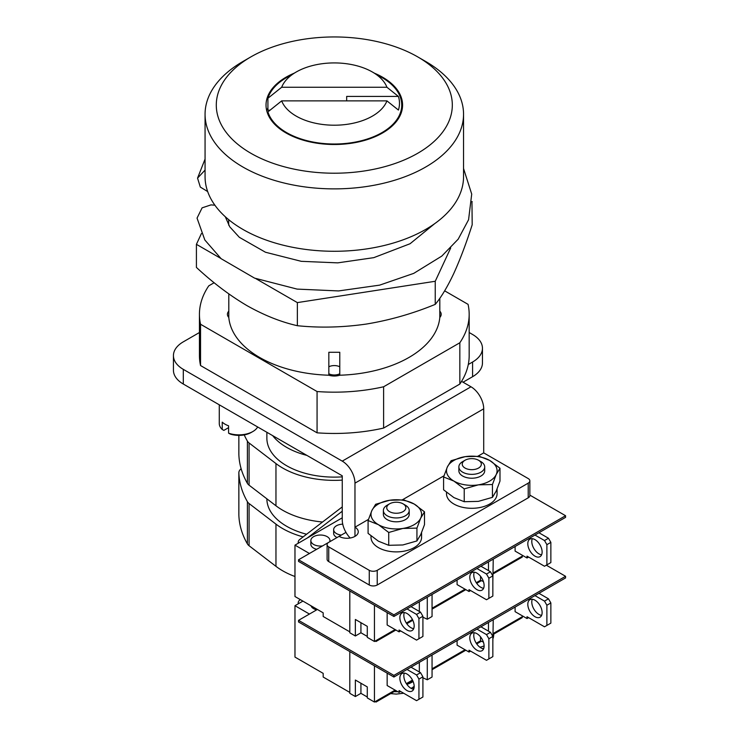 <?xml version="1.0" encoding="UTF-8"?>
<svg xmlns="http://www.w3.org/2000/svg" width="739" height="739" viewBox="0 0 739 739"><rect width="100%" height="100%" fill="white"/><g stroke="black" fill="none" stroke-linecap="round" stroke-linejoin="round"><path stroke-width="1.11" d="M228.804 294.519L228.804 317.456A11.519 6.651 180 0 1 227.418 314.306A11.519 6.651 180 0 1 228.804 311.147M228.804 317.456A105.64 60.995 0 0 0 259.601 357.436A105.64 60.995 0 0 0 328.837 375.218L328.837 352.272L339.774 352.272L339.774 375.218A105.64 60.995 0 0 0 439.807 317.456L439.807 298.288M339.774 375.218A11.519 6.651 180 0 1 328.837 375.218M439.807 311.147A11.519 6.651 180 0 1 441.192 314.306A11.519 6.651 180 0 1 439.807 317.456M444.647 290.833L468.064 304.357A134.868 77.863 0 0 1 469.173 314.306A134.868 77.863 0 0 1 459.834 342.767L383.606 386.774L383.606 428.066L459.834 384.058L459.834 342.767M199.438 314.306A134.868 77.863 0 0 0 200.546 324.255L200.546 365.546A134.868 77.863 0 0 1 199.438 355.598L199.438 314.306A134.868 77.863 0 0 1 208.777 285.836L214.153 282.732M200.546 365.546L317.068 432.823L317.068 391.531L200.546 324.255M317.068 391.531A134.868 77.863 0 0 0 383.606 386.774M459.834 384.058A134.868 77.863 0 0 0 469.173 355.598L469.173 314.306M317.068 432.823A134.868 77.863 0 0 0 383.606 428.066M250.863 153.259A118.009 68.127 0 0 0 417.747 153.259A118.009 68.127 0 0 0 417.747 56.903L425.692 61.494A129.242 74.621 180 0 1 425.701 61.494A129.242 74.621 180 0 1 463.547 114.259A129.242 74.621 180 0 1 383.763 183.198A129.242 74.621 180 0 1 242.919 167.023A129.242 74.621 180 0 1 205.063 114.259A129.242 74.621 180 0 1 242.919 61.494L250.863 56.903A118.009 68.127 0 0 0 250.863 153.259M294.187 73.189A68.274 39.416 0 0 0 266.031 105.077A68.274 39.416 0 0 0 286.03 132.955A68.274 39.416 0 0 0 360.429 141.5A68.274 39.416 0 0 0 402.579 105.077A68.274 39.416 0 0 0 382.58 77.207A68.274 39.416 0 0 0 374.424 73.189M267.915 107.811A68.274 39.416 0 0 0 266.816 111.044M205.063 114.259L205.063 176.658A129.242 74.621 0 0 0 242.919 229.423A129.242 74.621 0 0 0 383.763 245.597A129.242 74.621 0 0 0 463.547 176.658L463.547 114.259M425.701 61.494L417.747 56.903A118.009 68.127 0 0 0 250.863 56.903M267.915 111.894L281.67 100.883A53.947 31.149 0 0 0 296.163 116.088A53.947 31.149 0 0 0 349.344 123.976A53.947 31.149 0 0 0 386.94 100.883L398.413 110.056A65.189 37.634 0 0 0 398.413 96.43L386.94 87.257A53.947 31.149 0 0 0 372.456 72.043L381.989 77.549A67.434 38.936 180 0 1 401.739 105.077A67.434 38.936 180 0 1 360.115 141.047A67.434 38.936 180 0 1 286.621 132.614A67.434 38.936 180 0 1 267.915 111.894L267.915 114.277M381.989 77.549L372.456 72.043A53.947 31.149 0 0 0 372.447 72.043A53.947 31.149 0 0 0 296.163 72.043A53.947 31.149 0 0 0 281.67 87.257L267.915 98.269A67.434 38.936 180 0 1 286.621 77.549L296.163 72.043M386.94 87.257L281.67 87.257M398.413 96.43L346.665 96.43L346.665 100.883M281.67 100.883L386.94 100.883M270.021 110.194L267.915 110.194L267.915 98.269M463.547 168.529L471.713 194.098L468.572 219.742L458.189 239.168L441.802 256.091L413.738 273.375L379.652 285.134L338.564 290.935L297.096 289.097L254.567 278.123L221.127 258.696L204.823 239.972L197.045 218.107L202.107 207.844L210.984 204.897L214.883 205.193M205.063 170.09L197.553 178.117L200.324 187.087L207.659 191.558M228.665 219.64L228.665 222.993A105.64 60.995 0 0 0 228.73 225.201M255.777 278.603L297.355 302.602L297.355 325.705C280.922 321.982 264.1 315.276 246.891 305.586C229.718 295.434 212.897 282.723 196.417 267.426L196.417 244.332L220.767 258.382M201.433 233.515L196.417 244.332M297.355 325.705C319.673 328.005 342.656 327.451 366.304 324.061C389.656 320.218 412.63 313.659 435.243 304.376C441.275 297.152 447.437 286.889 453.718 273.587C460.018 259.777 466.18 243.501 472.193 224.767L471.953 201.525M435.243 304.376L435.243 281.273L450.707 247.953M471.925 202.237L472.193 201.664M297.355 302.602L435.243 281.273M368.465 519.397L354.969 527.193A11.242 6.485 0 0 1 358.258 531.784A11.242 6.485 0 0 1 351.321 537.78A11.242 6.485 0 0 1 339.072 536.366L328.744 542.334A5.616 3.242 0 0 0 327.1 544.625A5.616 3.242 0 0 0 328.744 546.925L328.744 561.603L369.269 585.002L369.269 570.323A5.616 3.242 0 0 0 377.223 570.323L377.223 585.002A5.616 3.242 180 0 1 369.269 585.002M328.744 561.603A5.616 3.242 180 0 1 327.1 559.312L327.1 544.625M528.209 497.827L528.209 483.149A5.616 3.242 0 0 0 529.854 480.858L529.854 495.536A5.616 3.242 180 0 1 528.209 497.827L377.223 585.002M354.969 536.366L354.969 483.149A17.985 10.383 -120 0 0 342.249 461.127L183.309 369.361L183.309 384.04L342.249 475.805L342.249 519.85A17.985 10.383 -120 0 0 350.166 538.01M472.581 362.018A33.717 19.463 0 0 0 482.456 348.254L482.456 362.941A33.717 19.463 180 0 1 472.581 376.705L472.581 362.018L468.286 364.503M463.048 382.211L472.581 376.705M183.309 384.04A33.717 19.463 180 0 1 173.434 370.276L173.434 355.598A33.717 19.463 0 0 0 183.309 369.361M199.438 332.522L183.309 341.834A33.717 19.463 0 0 0 173.434 355.598M461.57 381.361L470.992 386.793A17.985 10.383 60 0 1 483.712 408.815L354.969 483.149M482.456 348.254A33.717 19.463 0 0 0 472.581 334.49L469.173 332.522M529.854 480.858A5.616 3.242 0 0 0 528.209 478.558L483.712 452.868L483.712 408.815M483.712 452.868L477.921 456.203M443.963 475.814L402.422 499.795M328.744 546.925L369.269 570.323M528.209 483.149L377.223 570.323M439.807 314.814A11.519 6.651 180 0 1 440.74 316.135M328.837 373.768A8.147 4.702 0 0 0 339.774 373.768M339.774 366.793A8.147 4.702 0 0 0 328.837 366.793M228.582 433.156A19.667 11.353 0 0 0 252.849 431.53L251.26 432.444A17.422 10.06 180 0 1 230.217 434.042L228.582 433.156L228.582 425.812A19.667 11.353 180 0 1 225.035 424.186A19.667 11.353 180 0 1 222.227 422.145L222.227 429.479L223.862 430.375L228.582 427.65M252.849 431.53A19.667 11.353 0 0 0 257.671 426.976M219.271 404.806L219.271 423.502A19.667 11.353 0 0 0 222.227 429.479M272.682 435.64A67.434 38.936 0 0 0 306.925 455.409A67.434 38.936 0 0 1 286.621 447.363A67.434 38.936 0 0 1 272.682 435.64M497.079 489.098L497.079 493.698A25.283 14.595 180 0 1 471.787 508.303A25.283 14.595 180 0 1 446.504 493.698L446.504 492.34M421.581 532.68L421.581 537.29A25.283 14.595 180 0 1 396.289 551.885A25.283 14.595 180 0 1 371.006 537.29L371.006 535.932M458.864 466.909L458.864 470.761A12.923 7.464 0 0 0 462.651 476.036A12.923 7.464 0 0 0 476.738 477.653A12.923 7.464 0 0 0 484.71 470.761L484.71 466.909A12.923 7.464 180 0 1 471.787 474.364A12.923 7.464 180 0 1 458.864 466.909A12.923 7.464 180 0 1 462.651 461.626L465.034 460.249A9.552 5.515 0 0 0 462.965 466.263A9.552 5.515 0 0 0 471.787 469.671A9.552 5.515 0 0 0 480.618 466.263A9.552 5.515 0 0 0 478.539 460.249A9.552 5.515 0 0 0 471.787 458.633A9.552 5.515 0 0 0 465.034 460.249M492.433 484.525L478.336 484.858L464.231 488.885L453.903 481.08A25.283 14.595 180 0 1 447.363 466.983A25.283 14.595 180 0 1 465.247 456.656A25.283 14.595 180 0 1 489.671 460.434A25.283 14.595 180 0 1 496.211 474.54A25.283 14.595 180 0 1 478.336 484.858A25.283 14.595 180 0 1 453.903 481.08L443.585 476.969L443.585 489.8L453.903 497.596L464.231 501.716L478.336 501.375L492.433 497.356L496.211 491.056L499.989 481.071L499.989 468.24L496.211 474.54L492.433 484.525L492.433 497.356M464.231 488.885L464.231 501.716M443.585 476.969L447.363 466.983L451.141 460.683L465.247 456.656L479.343 456.323L489.671 460.434L499.989 468.24M383.365 510.492L383.365 514.344A12.923 7.464 0 0 0 387.153 519.619A12.923 7.464 0 0 0 401.24 521.244A12.923 7.464 0 0 0 409.212 514.344L409.212 510.492A12.923 7.464 180 0 1 396.289 517.956A12.923 7.464 180 0 1 383.365 510.492A12.923 7.464 180 0 1 387.153 505.217L389.536 503.841A9.552 5.515 0 0 0 387.467 509.855A9.552 5.515 0 0 0 396.289 513.254A9.552 5.515 0 0 0 405.12 509.855A9.552 5.515 0 0 0 403.051 503.841A9.552 5.515 0 0 0 396.289 502.224A9.552 5.515 0 0 0 389.536 503.841M416.935 528.108L402.838 528.45L388.732 532.477L378.414 524.672A25.283 14.595 180 0 1 371.865 510.566A25.283 14.595 180 0 1 389.749 500.248A25.283 14.595 180 0 1 414.173 504.026A25.283 14.595 180 0 1 420.713 518.122A25.283 14.595 180 0 1 402.838 528.45A25.283 14.595 180 0 1 378.414 524.672L368.087 520.552L368.087 533.382L378.414 541.188L388.732 545.308L402.838 544.966L416.935 540.939L420.713 534.639L424.5 524.653L424.5 511.831L420.713 518.122L416.935 528.108L416.935 540.939M388.732 532.477L388.732 545.308M368.087 520.552L371.865 510.566L375.643 504.275L389.749 500.248L403.845 499.906L414.173 504.026L424.5 511.831M266.871 432.287L266.871 438.181A67.434 38.936 0 0 0 286.621 465.718A67.434 38.936 0 0 0 342.249 476.849M322.546 522.02A73.05 42.178 180 0 1 275.961 505.781L249.08 485.181A11.242 6.485 180 0 1 247.389 483.324A168.584 97.326 180 0 1 238.863 454.476A11.242 6.485 180 0 1 238.854 454.356A11.242 6.485 180 0 1 238.863 454.236M247.389 483.324L247.389 441.109A168.584 97.326 180 0 1 244.23 434.92M247.389 441.109A11.242 6.485 0 0 0 249.08 442.975L249.08 485.181M342.249 480.11A73.05 42.178 180 0 1 275.961 463.565L249.08 442.975M342.249 506.917L299.812 539.433A7.87 4.545 0 0 0 298.233 542.167A7.87 4.545 0 0 0 298.417 543.147M341.316 535.082A9.552 5.515 180 0 1 336.448 533.567A9.552 5.515 180 0 1 333.649 529.669A9.552 5.515 180 0 1 342.739 524.163M337.03 537.549A9.552 5.515 180 0 1 336.448 537.244A9.552 5.515 180 0 1 333.649 533.346L333.649 529.669M322.527 545.918A9.552 5.515 180 0 1 313.641 544.449A9.552 5.515 180 0 1 310.842 540.542A9.552 5.515 180 0 1 316.745 535.452A9.552 5.515 180 0 1 327.155 536.643A9.552 5.515 180 0 1 329.954 540.542A9.552 5.515 180 0 1 329.714 541.779M316.68 549.299A9.552 5.515 180 0 1 313.641 548.116A9.552 5.515 180 0 1 310.842 544.218L310.842 540.542M469.801 577.251A10.115 5.838 60 0 1 471.898 572.623A10.115 5.838 60 0 1 479.694 575.33A10.115 5.838 60 0 1 484.11 585.51A10.115 5.838 60 0 1 482.013 590.138A10.115 5.838 60 0 1 474.216 587.431A10.115 5.838 60 0 1 469.801 577.251M483.592 588.29A10.115 5.838 60 0 1 473.773 574.96A10.115 5.838 60 0 1 474.29 572.18M413.655 628.667A10.115 5.838 60 0 1 403.845 615.328A10.115 5.838 60 0 1 404.353 612.557M399.864 617.628A10.115 5.838 60 0 1 401.961 613A10.115 5.838 60 0 1 409.757 615.707A10.115 5.838 60 0 1 414.173 625.887A10.115 5.838 60 0 1 412.076 630.515A10.115 5.838 60 0 1 404.279 627.808A10.115 5.838 60 0 1 399.864 617.628M527.812 543.756A10.115 5.838 60 0 1 529.909 539.128A10.115 5.838 60 0 1 537.706 541.835A10.115 5.838 60 0 1 542.121 552.015A10.115 5.838 60 0 1 540.024 556.643A10.115 5.838 60 0 1 532.228 553.936A10.115 5.838 60 0 1 527.812 543.756M541.604 554.795A10.115 5.838 60 0 1 531.784 541.465A10.115 5.838 60 0 1 532.302 538.685M349.806 631.854L323.183 616.483L323.183 612.807L294.972 596.521L294.972 545.133L342.249 517.836M483.417 581.565L480.526 580.235L480.526 576.291M480.526 580.235L476.286 582.683M465.034 589.177L432.056 608.225M480.923 566.24L490.465 571.746L492.848 575.875L488.876 578.166L488.876 598.359L486.493 599.735L469.006 589.639L469.006 591.477L457.09 584.595L457.09 580.004M412.464 619.531L406.348 623.06M395.097 629.554L374.442 641.489L374.442 605.241M419.336 611.43L419.336 601.795M407.023 608.908L416.556 614.414L420.528 612.123L422.911 616.252L418.939 618.543L418.939 638.736L416.556 640.113L399.069 630.016L399.069 631.854L387.153 624.972L387.153 612.576M523.046 555.691L493.246 572.891M538.943 532.745L548.477 538.251L550.86 542.38L546.888 544.671L546.888 564.864L544.504 566.24L527.018 556.144L527.018 557.982L515.101 551.1L515.101 546.509M309.429 553.483L294.972 545.133M374.442 641.489L367.283 637.36L367.283 626.349L355.367 619.467L355.367 635.983L349.806 632.769L349.806 591.015M375.236 641.027L376.031 641.489L395.892 630.016M406.792 623.725L412.805 620.252M432.056 609.139L465.829 589.639M476.729 583.348L481.412 580.642M493.246 573.815L522.251 557.067L522.251 556.144M355.367 635.983L360.928 632.769L367.283 636.436M376.031 640.565L376.031 641.489M360.928 622.672L360.928 632.769M493.246 559.127L492.848 581.381M432.056 594.461L432.056 616.483L427.281 619.236L422.911 617.213M427.281 619.236L427.281 597.214M488.479 570.6L488.479 561.88M550.86 542.38L550.86 562.573L546.888 564.864M546.888 544.671L544.504 540.542L548.477 538.251M534.962 535.036L544.504 540.542M528.607 557.067L527.018 557.982M399.069 631.854L400.658 630.93M422.911 616.252L422.911 636.436L418.939 638.736M410.995 606.617L420.528 612.123M418.939 618.543L416.556 614.414M492.848 575.875L492.848 596.059L488.876 598.359M488.876 578.166L486.493 574.037L490.465 571.746M476.951 568.531L486.493 574.037M470.595 590.553L469.006 591.477M342.249 511.231L307.295 538.02M529.854 495.112L565.566 515.72L565.566 517.374L393.905 616.483L298.547 561.418L298.547 559.774L328.707 542.361M565.566 515.72L393.905 614.83L298.547 559.774M339.072 536.366L345.972 532.385M393.905 616.483L393.905 614.83M266.871 498.816A67.434 38.936 0 0 0 286.621 526.279A67.434 38.936 0 0 0 306.593 534.242M294.972 576.503A73.05 42.178 180 0 1 275.961 566.342L249.08 545.751A11.242 6.485 180 0 1 247.389 543.886L247.389 501.67A168.584 97.326 180 0 1 238.863 472.821A11.242 6.485 0 0 1 238.854 472.711A11.242 6.485 0 0 1 240.193 469.644A106.767 61.642 180 0 1 241.117 468.665M247.389 543.886A168.584 97.326 180 0 1 238.863 515.037A11.242 6.485 180 0 1 238.854 514.917A11.242 6.485 180 0 1 238.863 514.797M247.389 501.67A11.242 6.485 0 0 0 249.08 503.536L249.08 545.751M303.138 536.893A73.05 42.178 180 0 1 275.961 524.127L249.08 503.536M300.32 599.615L299.812 600.003A7.87 4.545 0 0 0 298.233 602.728A7.87 4.545 0 0 0 298.417 603.708M316.68 609.86A9.552 5.515 180 0 1 313.641 608.677A9.552 5.515 180 0 1 310.999 605.777M469.801 637.812A10.115 5.838 60 0 1 471.898 633.184A10.115 5.838 60 0 1 479.694 635.891A10.115 5.838 60 0 1 484.11 646.071A10.115 5.838 60 0 1 482.013 650.708A10.115 5.838 60 0 1 474.216 647.992A10.115 5.838 60 0 1 469.801 637.812M483.592 648.851A10.115 5.838 60 0 1 473.773 635.522A10.115 5.838 60 0 1 474.29 632.741M413.655 689.228A10.115 5.838 60 0 1 403.845 675.899A10.115 5.838 60 0 1 404.353 673.118M399.864 678.19A10.115 5.838 60 0 1 401.961 673.562A10.115 5.838 60 0 1 409.757 676.268A10.115 5.838 60 0 1 414.173 686.448A10.115 5.838 60 0 1 412.076 691.076A10.115 5.838 60 0 1 404.279 688.369A10.115 5.838 60 0 1 399.864 678.19M527.812 604.326A10.115 5.838 60 0 1 529.909 599.689A10.115 5.838 60 0 1 537.706 602.405A10.115 5.838 60 0 1 542.121 612.585A10.115 5.838 60 0 1 540.024 617.213A10.115 5.838 60 0 1 532.228 614.497A10.115 5.838 60 0 1 527.812 604.326M541.604 615.356A10.115 5.838 60 0 1 531.784 602.026A10.115 5.838 60 0 1 532.302 599.246M349.806 692.415L323.183 677.044L323.183 673.377L294.972 657.082L294.972 605.694L302.916 601.112M483.417 642.126L480.526 640.796L480.526 636.861M480.526 640.796L476.286 643.253M465.034 649.747L432.056 668.786M480.923 626.801L490.465 632.307L492.848 636.436L488.876 638.736L488.876 658.92L486.493 660.296L469.006 650.2L469.006 652.038L457.09 645.156L457.09 640.565M412.464 680.102L406.348 683.63M395.097 690.124L374.442 702.05L374.442 665.802M419.336 672L419.336 662.366M407.023 669.469L416.556 674.975L420.528 672.684L422.911 676.813L418.939 679.113L418.939 699.297L416.556 700.674L399.069 690.577L399.069 692.415L387.153 685.533L387.153 673.146M523.046 616.252L493.246 633.462M538.943 593.306L548.477 598.812L550.86 602.95L546.888 605.241L546.888 625.425L544.504 626.801L527.018 616.714L527.018 618.543L515.101 611.661L515.101 607.07M309.429 614.044L294.972 605.694M374.442 702.05L367.283 697.921L367.283 686.91L355.367 680.028L355.367 696.544L349.806 693.33L349.806 651.576M375.236 701.588L376.031 702.05L395.892 690.577M406.792 684.286L412.805 680.813M432.056 669.7L465.829 650.2M476.729 643.909L481.412 641.203M493.246 634.376L522.251 617.628L522.251 616.714M355.367 696.544L360.928 693.33L367.283 697.006M376.031 701.135L376.031 702.05M360.928 683.242L360.928 693.33M493.246 619.688L492.848 641.942M432.056 655.022L432.056 677.044L427.281 679.797L422.911 677.783M427.281 679.797L427.281 657.775M488.479 631.161L488.479 622.441M550.86 602.95L550.86 623.134L546.888 625.425M546.888 605.241L544.504 601.112L548.477 598.812M534.962 595.606L544.504 601.112M528.607 617.628L527.018 618.543M399.069 692.415L400.658 691.501M422.911 676.813L422.911 697.006L418.939 699.297M410.995 667.178L420.528 672.684M418.939 679.113L416.556 674.975M492.848 636.436L492.848 656.629L488.876 658.92M488.876 638.736L486.493 634.607L490.465 632.307M476.951 629.101L486.493 634.607M470.595 651.124L469.006 652.038M546.333 565.187L565.566 576.291L565.566 577.944L393.905 677.044L298.547 621.989L298.547 620.335L317.382 609.463M565.566 576.291L393.905 675.391L298.547 620.335M393.905 677.044L393.905 675.391M478.539 460.249L480.923 461.626A12.923 7.464 180 0 1 484.71 466.909M403.051 503.841L405.434 505.217A12.923 7.464 180 0 1 409.212 510.492M413.119 681.524A22.475 12.979 180 0 1 406.856 684.369M342.249 461.127L470.992 386.793M275.961 463.565L275.961 505.781M238.863 435.391L238.863 454.476M275.961 524.127L275.961 566.342M238.863 472.821L238.863 515.037M493.8 634.053L493.56 636.307A21.81 12.591 180 0 1 493.246 637.794M484.1 645.923A21.81 12.591 180 0 1 479.888 647.225M414.173 686.328A21.81 12.591 180 0 1 411.115 688.351M397.804 691.676A21.81 12.591 180 0 1 396.289 691.713A21.81 12.591 180 0 1 394.053 691.639M401.739 111.256L401.739 105.077M225.293 216.749L229.746 226.808L239.353 237.321L265.477 252.239L301.29 261.329L337.741 262.862L373.795 257.652L410.08 243.731L434.689 223.658M205.063 159.079L197.553 178.117M238.854 435.391L238.854 454.356M298.233 543.248L298.233 542.167M329.954 540.542L329.954 541.641M238.854 472.711L238.854 514.917M298.233 603.818L298.233 602.728M493.56 636.307L493.246 638.034M483.869 648.057L482.512 648.62M414.062 687.833L412.704 689.034M403.679 693.237L396.289 694.097L390.654 693.607"/></g></svg>
